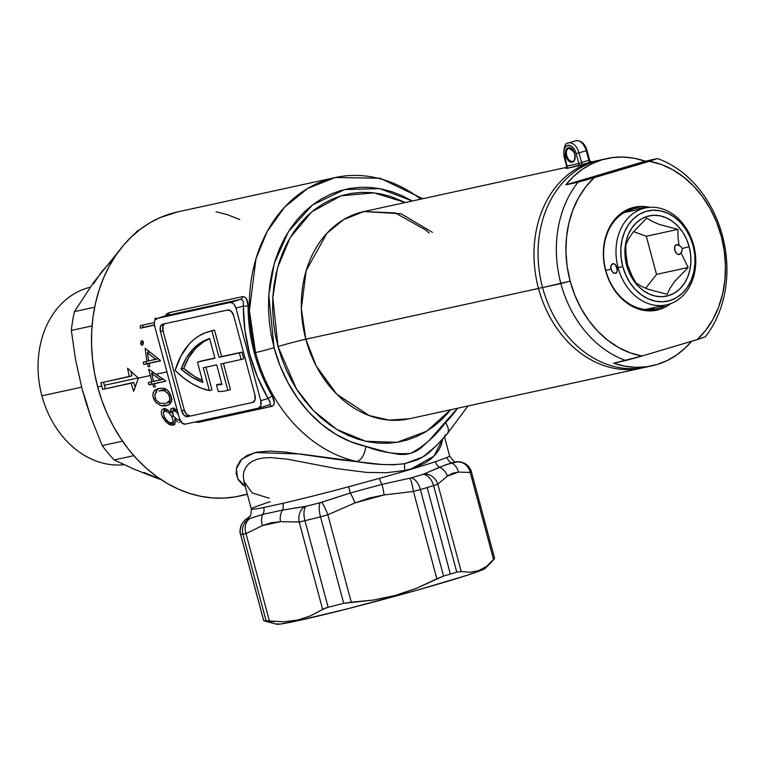 <?xml version="1.0" encoding="UTF-8"?>
<svg xmlns="http://www.w3.org/2000/svg" width="765" height="765" viewBox="0 0 765 765"><rect width="100%" height="100%" fill="white"/><g stroke="black" fill="none" stroke-linecap="round" stroke-linejoin="round"><path stroke-width="1.15" d="M572.249 162.18A7.526 4.571 -106.6 0 0 574.773 153.937A7.526 4.571 -106.6 0 0 568.357 147.645A0.689 0.545 77.7 0 0 569.055 148.152A0.689 0.545 -102.3 0 1 568.357 147.645L570.212 147.827L572.086 149.079L574.773 153.937L574.84 159.359L573.807 161.252L572.249 162.18L570.384 161.998L568.51 160.736L565.823 155.888L565.756 150.466L566.788 148.573L568.357 147.645A7.526 4.571 -106.6 0 0 565.823 155.888A7.526 4.571 -106.6 0 0 572.249 162.18A0.689 0.545 -102.3 0 1 572.593 161.358A0.689 0.545 77.7 0 0 572.249 162.18M572.593 161.358A6.847 4.16 73.4 0 1 566.798 155.792A6.847 4.16 73.4 0 1 568.864 148.2L573.721 151.613C575.844 153.928 574.764 162.4 572.775 161.319A6.847 4.16 73.4 0 1 572.593 161.358L572.593 161.358A6.847 4.16 73.4 0 1 566.817 155.869A6.847 4.16 73.4 0 1 568.768 148.228M576.055 140.712A11.972 7.277 73.4 0 1 586.277 150.724A11.972 7.277 -106.6 0 0 576.055 140.712L568.768 142.883A11.972 7.277 73.4 0 1 578.981 152.895L586.277 150.724L578.981 152.895L581.572 162.572A108.114 85.804 -102.3 0 1 588.868 160.401L586.277 150.724L587.042 150.456C584.766 143.399 580.998 140.177 575.739 140.798L568.443 142.969A11.972 7.277 73.4 0 1 568.768 142.883L576.055 140.712A11.972 7.277 -106.6 0 0 575.739 140.798A11.972 7.277 -106.6 0 0 575.423 140.903M274.09 347.693L268.773 295.223L274.281 263.389L288.51 231.489L312.56 204.905L344.604 189.529L379.765 188.639L412.345 200.994L401.768 195.515L391.613 191.613L381.286 188.926L370.891 187.482L360.525 187.291L350.303 188.362L340.31 190.676L330.643 194.214L321.396 198.948L312.665 204.819L304.518 211.781L297.059 219.765L290.327 228.697L284.417 238.479L279.368 249.036L275.237 260.243L272.063 272.015L269.873 284.226L268.687 296.763L268.515 309.49L269.366 322.314L271.231 335.08L274.09 347.693A13.684 0.497 165 0 1 255.529 352.569A13.684 0.497 -15 0 0 274.09 347.693A131.723 104.537 -102.3 0 0 365.766 446.368L350.58 441.663L335.892 434.357L322.017 424.585L309.242 412.574L297.834 398.565L288.051 382.854L280.076 365.775L274.09 347.693M422.758 198.718L380.224 178.255L335.261 177.537L307.645 188.439L284.398 207.363L267.081 231.747L256.007 258.627L249.39 310.58L255.529 352.569A145.407 115.4 77.7 0 0 356.739 461.505A13.684 7.822 -77.6 0 0 365.766 446.368A13.684 7.822 102.4 0 1 356.739 461.505A145.407 115.4 -102.3 0 1 255.529 352.569A145.407 115.4 -102.3 0 1 335.261 177.537A145.407 115.4 -102.3 0 1 420.769 199.158M432.397 232.34L401.118 213.76L363.977 211.542A106.067 84.169 77.7 0 0 305.828 339.211A20.531 0.736 -15 0 0 277.991 346.526L272.809 297.48L277.552 267.731L290.165 237.619L311.776 211.848L341.094 195.792L374.018 192.857L405.364 202.515L390.934 196.538L381.018 193.956L371.025 192.56L361.07 192.378L351.24 193.411L341.639 195.63L332.345 199.034L323.461 203.576L315.065 209.228L307.243 215.912L300.071 223.59L293.607 232.168L287.927 241.577L283.069 251.714L279.101 262.491L276.05 273.803L273.937 285.536L272.799 297.575L272.636 309.815L273.459 322.132L275.247 334.41L277.991 346.526L281.663 358.364L286.234 369.811L291.647 380.76L297.862 391.106L304.814 400.745L312.426 409.581L320.64 417.537L329.38 424.527L338.541 430.494L348.056 435.381L357.819 439.129L367.745 441.711L377.728 443.098L387.692 443.279L397.513 442.256L407.123 440.028L416.409 436.624L425.292 432.082L433.688 426.44L441.51 419.746L448.692 412.067L450.566 409.772L426.765 431.192L397.111 442.323L365.718 441.281L336.925 429.538L313.564 410.767L296.447 388.916L277.991 346.526A20.531 0.736 165 0 1 305.828 339.211L316.28 366.053L336.791 394.224L369.294 415.605L388.955 420.09L409.189 418.799L641.864 368.041A106.067 84.169 -102.3 0 1 538.503 288.462L542.528 287.401L538.503 288.462A106.067 84.169 -102.3 0 1 596.662 160.793A106.067 84.169 -102.3 0 1 598.699 160.382A106.067 84.169 77.7 0 0 538.503 288.462L305.828 339.211L538.503 288.462A106.067 84.169 77.7 0 0 643.891 367.573A106.067 84.169 -102.3 0 1 641.864 368.041M276.49 623.896L280.248 624.068L298.579 620.568L297.336 620.119L298.579 620.568A108.123 3.892 -15 0 0 412.268 591.517A108.123 3.892 -15 0 0 485.201 568.366L491.446 562.132L486.521 566.387L478.68 570.623L470.236 572.287L461.228 571.579L456.782 572.124A119.751 4.313 165 0 1 450.356 574.056A119.751 4.313 165 0 1 443.557 576.064L416.476 588.304L395.218 595.466L373.463 600.028L343.695 603.327A119.751 4.313 165 0 1 328.137 607.247L325.058 608.213L310.361 615.93L297.336 620.119L310.361 615.93L322.629 609.418L299.201 522.017L280.516 521.663L271.24 522.725L262.452 525.603L246.014 533.616L269.433 621.027L283.672 621.763L297.336 620.119L283.672 621.763L266.077 620.778L242.897 534.276A119.751 4.313 165 0 1 240.573 534.257L263.753 620.759A119.751 4.313 -15 0 0 266.077 620.778A119.751 4.313 165 0 1 263.791 620.778A119.751 4.313 165 0 1 263.753 620.759L263.982 620.778M462.395 462.423A13.684 13.655 107.2 0 0 457.642 461.783A109.06 3.93 165 0 0 456.418 461.706A109.06 3.93 165 0 1 457.642 461.783A13.684 13.655 -72.8 0 1 471.403 471.89L470.217 472.416L493.635 559.817L470.217 472.416L458.398 472.11L452.651 473.21L447.391 476.107L437.81 484.178L461.228 571.579L470.236 572.287L478.68 570.623L486.521 566.387L494.582 558.402L491.446 562.132M436.423 445.67L422.892 456.963L404.809 463.686C389.892 465.436 373.865 464.709 356.739 461.505L300.358 453.999L255.041 452.536L241.845 459.048L236.337 468.725L237.657 478.651L245.278 486.464L243.012 485L238.259 479.779L236.165 473.592L236.777 466.975L240.287 460.664L247.019 455.433L257.04 452.115L270.026 451.082L285.259 452.039L337.929 459.536L381.592 464.46L393.487 464.776L404.809 463.686A10.261 5.575 -102.4 0 0 404.915 470.456L411.474 469.136L425.397 462.815L430.905 458.971L435.323 454.735L438.718 450.164L441.128 445.354L442.878 438.46L434.128 456.017L411.388 468.811L404.915 470.456A10.261 5.575 77.6 0 1 404.809 463.686L417.967 459.612L423.695 456.504L428.869 452.823L437.57 444.398M592.053 161.807L590.551 162.132A106.067 84.169 77.7 0 0 583.399 164.265L566.157 168.53A2.056 1.626 77.7 0 0 567.066 166.129L578.856 163.557L576.198 153.622L574.764 150.055L571.445 146.23L567.735 145.331L565.67 146.555L564.312 149.051L563.872 152.436L567.066 166.129L564.398 156.194A9.926 6.024 73.4 0 1 567.735 145.331A9.926 6.024 73.4 0 1 576.198 153.622L578.981 152.895A11.972 7.277 -106.6 0 0 568.768 142.883M133.76 382.414A145.407 115.4 77.7 0 0 135.166 387.033A145.407 115.4 -102.3 0 1 133.76 382.414L102.682 389.395A145.407 115.4 -102.3 0 1 101.774 386.105A145.407 115.4 -102.3 0 1 100.913 382.796L129.39 376.581A145.407 115.4 -102.3 0 1 127.526 368.223L138.379 378.12L150.265 375.529A145.407 115.4 -102.3 0 1 148.687 369.179L155.926 374.295L166.933 371.895L155.926 374.295L165.565 380.76A145.407 115.4 77.7 0 0 165.718 381.238L154.454 383.695A145.407 115.4 77.7 0 0 155.438 386.688L153.775 387.052A145.407 115.4 -102.3 0 1 152.78 384.059L149.022 384.881A145.407 115.4 -102.3 0 1 148.295 382.538L152.044 381.716A145.407 115.4 -102.3 0 1 150.265 375.529L138.379 378.12L133.712 391.345A145.407 115.4 -102.3 0 1 131.159 383.189L133.76 382.414M104.375 385.33A145.407 115.4 77.7 0 0 105.293 388.62A145.407 115.4 -102.3 0 1 104.375 385.33A145.407 115.4 -102.3 0 1 103.571 382.213A145.407 115.4 77.7 0 0 104.375 385.33L138.188 377.948L104.375 385.33M153.717 381.353L160.784 379.813L153.421 374.84L151.939 375.166A145.407 115.4 77.7 0 0 153.717 381.353A145.407 115.4 -102.3 0 1 151.939 375.166A145.407 115.4 -102.3 0 1 151.508 373.511L160.784 379.813L163.079 379.124L153.717 381.353M157.055 382.921L165.718 381.238A145.407 115.4 -102.3 0 1 165.565 380.76L148.687 369.179A145.407 115.4 77.7 0 0 150.265 375.529A145.407 115.4 77.7 0 0 152.044 381.716L148.295 382.538A145.407 115.4 77.7 0 0 149.022 384.881L155.381 383.284A145.407 115.4 77.7 0 0 155.429 383.408A145.407 115.4 -102.3 0 1 155.381 383.284L152.78 384.059A145.407 115.4 77.7 0 0 153.775 387.052L155.438 386.688A145.407 115.4 -102.3 0 1 154.454 383.695L157.055 382.921M150.954 381.955A145.407 115.4 77.7 0 0 151.633 384.107A145.407 115.4 -102.3 0 1 150.954 381.955M270.179 501.687A102.644 3.701 -15 0 0 265.503 503.207L253.856 507.434A102.644 3.701 -15 0 0 251.322 509.021A102.644 3.701 -15 0 0 263.715 507.511L282.83 503.341A102.644 3.701 -15 0 0 348.677 486.75L379.44 478.355A102.644 3.701 -15 0 0 411.474 469.136A102.644 3.701 -15 0 0 435.419 461.687L447.066 457.46A102.644 3.701 -15 0 0 449.61 455.883L444.475 436.739M208.023 331.867A102.644 62.338 73.4 0 0 175.147 370.413L183.428 377.776L191.996 383.657L200.698 387.951L209.4 390.59L203.289 367.764L216.705 364.838L221.993 384.556L216.705 364.838L203.289 367.764L209.4 390.59L212.01 389.815L209.4 390.59A102.644 62.338 73.4 0 1 175.147 370.413L181.066 355.763L189.194 344.059L193.994 339.45L199.225 335.749L204.838 332.976L210.758 331.159A102.644 62.338 73.4 0 1 211.924 330.929L214.535 330.155A102.644 62.338 -106.6 0 0 213.368 330.384L210.758 331.159A102.644 62.338 73.4 0 1 211.924 330.929L219.01 357.351L211.924 330.929L214.535 330.155L221.611 356.576L219.01 357.351L241.95 352.139L219.01 357.351L239.349 352.914L241.118 359.521L243.719 358.747L241.95 352.139L239.349 352.914L241.118 359.521L243.719 358.747L241.95 352.139L221.611 356.576L214.535 330.155A102.644 62.338 -106.6 0 0 213.368 330.384A102.644 62.338 -106.6 0 0 210.624 331.092L208.023 331.867A102.644 62.338 73.4 0 1 210.758 331.159L209.333 331.503M164.571 316.786L166.665 314.013L169.094 312.656L242.314 296.686L244.647 297.011L246.502 298.914L248.09 305.904A145.407 115.4 77.7 0 0 254.305 352.837L255.529 352.569L254.305 352.837A145.407 115.4 77.7 0 0 272.302 396.251L274.348 402.83L273.631 405.192L271.709 406.397L198.489 422.366L195.037 422.003L198.489 422.366A3.423 2.716 77.7 0 0 197.59 421.448A3.423 2.716 -102.3 0 1 198.489 422.366L271.709 406.397A3.423 2.716 77.7 0 0 268.945 405.058A3.423 2.716 77.7 0 0 268.773 405.096L269.787 404.542M335.261 177.537L177.423 211.962A145.407 115.4 77.7 0 0 97.7 386.994L101.774 386.105L97.7 386.994A145.407 115.4 77.7 0 0 239.397 496.093L247.391 494.353M160.354 360.372A145.407 115.4 77.7 0 0 160.449 360.86L149.185 363.318A145.407 115.4 77.7 0 0 149.825 366.416L148.152 366.779A145.407 115.4 -102.3 0 1 147.511 363.681L143.763 364.503A145.407 115.4 -102.3 0 1 143.294 362.075L147.052 361.262A145.407 115.4 -102.3 0 1 145.149 348.295L160.354 360.372L145.149 348.295A145.407 115.4 77.7 0 0 147.052 361.262L143.294 362.075A145.407 115.4 77.7 0 0 143.763 364.503L147.511 363.681A145.407 115.4 77.7 0 0 148.152 366.779L149.825 366.416A145.407 115.4 -102.3 0 1 149.185 363.318L160.449 360.86A145.407 115.4 -102.3 0 1 160.354 360.372M140.301 328.223A145.407 115.4 -102.3 0 1 140.339 325.651L154.272 322.61L140.339 325.651A145.407 115.4 77.7 0 0 140.301 328.223L142.912 327.449A145.407 115.4 -102.3 0 1 142.94 325.087A145.407 115.4 77.7 0 0 142.912 327.449L154.434 325.144L140.301 328.223M155.094 318.03L156.691 319.359L155.094 318.03A145.407 115.4 77.7 0 0 155.018 319.952A145.407 115.4 -102.3 0 1 155.094 318.03M140.693 343.734L141.085 341.238L142.357 340.721L143.285 342.251L142.912 344.747L141.64 345.254L140.693 343.734M269.261 498.264L252.125 492.899L243.872 481.242L251.322 509.012A102.644 3.701 -15 0 0 263.715 507.511L282.83 503.341A102.644 3.701 -15 0 0 348.677 486.75L350.274 493.014A13.684 1.693 67.4 0 1 354.998 502.901L384.068 494.965A13.684 1.817 -97.9 0 0 381.936 484.369A8.214 2.324 74.4 0 1 379.44 478.355A8.214 2.324 -105.6 0 0 381.936 484.369L409.858 478.221L381.936 484.369A13.684 1.817 82.1 0 1 384.068 494.965L413.454 491.426A13.684 1.807 -99.4 0 0 409.858 478.221L411.168 477.876L409.858 478.221A13.684 1.807 80.6 0 1 413.454 491.426L420.377 489.552A13.684 7.507 -106.4 0 0 411.168 477.876A109.06 3.93 165 0 0 423.217 474.29A13.684 9.075 73.2 0 1 433.602 485.622A13.684 9.075 -106.8 0 0 423.217 474.29L424.221 473.946A13.684 12.517 55.6 0 1 437.81 484.178A13.684 12.517 -124.4 0 0 424.221 473.946L439.559 467.214A13.684 12.46 52.2 0 1 447.391 476.107A13.684 12.46 -127.8 0 0 439.559 467.214A8.214 6.99 71.6 0 1 435.419 461.687A8.214 6.99 -108.4 0 0 439.559 467.214L451.551 462.863A13.684 12.594 88.9 0 1 458.398 472.11A13.684 12.594 -91.1 0 0 451.551 462.863A8.214 7.975 66.5 0 1 447.066 457.46A8.214 7.975 -113.5 0 0 451.551 462.863L457.604 461.821A13.684 12.613 85.1 0 1 470.217 472.416A13.684 12.613 -94.9 0 0 457.604 461.821L446.244 464.575L423.217 474.29A109.06 3.93 165 0 1 411.168 477.876A13.684 7.507 73.6 0 1 420.377 489.552L443.557 576.064A119.751 4.313 -15 0 0 450.356 574.056L427.176 487.544A119.751 4.313 165 0 1 420.377 489.552L413.454 491.426L384.068 494.965L369.285 498.025L354.998 502.901L327.85 514.797L351.269 602.198L373.463 600.028L395.218 595.466L416.476 588.304L436.872 578.837L413.454 491.426L436.872 578.837L443.557 576.064L420.377 489.552A119.751 4.313 -15 0 0 427.176 487.544L450.356 574.056A119.751 4.313 -15 0 0 456.782 572.124L433.602 485.622A119.751 4.313 165 0 1 427.176 487.544A119.751 4.313 -15 0 0 433.602 485.622L456.782 572.124L461.228 571.579L437.81 484.178L433.602 485.622L437.81 484.178L447.391 476.107L458.398 472.11L470.217 472.416L471.403 471.89M328.137 607.247A119.751 4.313 -15 0 0 343.695 603.327L320.516 516.815A119.751 4.313 165 0 1 304.958 520.736L328.137 607.247L304.958 520.736L299.201 522.017L322.629 609.418L328.137 607.247M274.205 621.687L265.139 620.989M263.791 620.778L276.729 624.221A108.123 3.892 -15 0 0 298.579 620.568L348.161 608.653L418.512 589.758L466.306 575.529L480.085 570.786L485.316 568.223M485.058 567.888L483.805 567.831M167.124 409.505L170.662 412.584L170.691 409.744L172.23 408.223L174.296 408.529L177.595 410.91M165.374 408.73L163.681 408.673L161.97 409.839L161.233 412.106L161.683 415.041L163.088 418.111L164.695 417.633L163.088 418.111L167.879 423.619L168.711 424.145L171.312 423.37L174.841 424.537L171.312 423.37L168.711 424.145L171.131 425.168L173.913 424.986L170.538 424.996L165.546 421.553L161.683 415.041L161.233 412.106L161.97 409.839L163.681 408.673L166.206 409.026M174.812 423.992L175.022 423.274L174.812 423.992M175.08 422.443L175.022 421.544L175.08 422.443M174.879 420.607L174.669 419.631L174.879 420.607M175.348 420.262L174.669 419.631L175.348 420.262M177.499 421.783L176.046 420.836L177.499 421.783M179.584 422.376L178.934 422.309L179.584 422.376M181.515 421.333L180.97 421.964L181.515 421.333M166.837 405.498L160.64 405.593L155.534 401.988L153.698 398.842L152.857 395.515L153.258 392.388L154.97 390.064L158.948 388.419L163.423 388.199L166.713 389.643L169.036 391.976L171.217 396.232L171.752 400.449L170.021 403.939L166.837 405.498M270.016 402.027L268.085 398.498A148.831 118.106 -102.3 0 1 243.308 306.019C243.748 301.639 242.801 299.431 240.449 299.411L230.141 302.481L240.449 299.411L167.229 315.381L156.921 318.46L230.141 302.481L232.694 303.103L234.31 304.68L235.974 308.199L260.76 400.678L268.085 398.498L257.461 377.03L249.667 354.052L244.905 330.164L243.308 306.019L235.974 308.199L260.76 400.678L260.817 405.613L258.455 408.166L185.235 424.145L181.84 422.835L179.402 418.426L154.626 325.947L154.32 322.132L154.96 320.066L156.921 318.46L230.141 302.481A6.847 4.16 73.4 0 1 235.974 308.199L243.308 306.019L243.404 303.485M258.455 408.166L185.235 424.145A6.847 4.16 73.4 0 1 179.402 418.426L154.626 325.947A6.847 4.16 73.4 0 1 156.739 318.498A6.847 4.16 73.4 0 1 156.921 318.46L167.229 315.381A3.423 2.716 77.7 0 0 169.094 312.656L242.314 296.686C245.986 296.648 247.917 299.727 248.09 305.904A145.407 115.4 77.7 0 0 254.305 352.837A145.407 115.4 77.7 0 0 272.302 396.251C275.209 401.587 275.008 404.972 271.709 406.397A3.423 2.716 -102.3 0 0 268.945 405.058L268.955 405.048A3.423 2.716 -102.3 0 0 268.773 405.096C270.867 404.169 270.638 401.969 268.085 398.498L260.76 400.678A6.847 4.16 73.4 0 1 258.637 408.128A6.847 4.16 73.4 0 1 258.455 408.166M162.754 324.178L160.401 326.732L160.459 331.666L181.697 410.929L184.136 415.338L187.53 416.648L252.622 402.447L254.975 399.894L254.917 394.96L233.679 315.696L231.24 311.288L227.846 309.978L162.754 324.178L227.846 309.978A6.847 4.16 73.4 0 1 233.679 315.696L254.917 394.96A6.847 4.16 73.4 0 1 252.804 402.409A6.847 4.16 73.4 0 1 252.622 402.447L187.53 416.648A6.847 4.16 73.4 0 1 181.697 410.929L184.298 410.155A6.847 4.16 -106.6 0 0 190.141 415.873L186.746 414.563L184.298 410.155L181.697 410.929L160.459 331.666L163.06 330.891L184.298 410.155L163.06 330.891L160.459 331.666A6.847 4.16 73.4 0 1 162.572 324.217A6.847 4.16 73.4 0 1 162.754 324.178M164.427 323.805A6.847 4.16 -106.6 0 0 163.06 330.891L163.002 325.957L164.599 323.7M212.01 389.815L205.938 367.19L212.01 389.815M221.85 384.04A95.797 58.188 73.4 0 1 219.086 384.087A95.797 58.188 -106.6 0 0 221.85 384.04M230.456 389.595L223.437 363.375L230.456 389.595L227.855 390.38A102.644 62.338 73.4 0 1 218.264 391.537L216.476 384.862L219.086 384.087L216.476 384.862L218.264 391.537A102.644 62.338 73.4 0 0 227.855 390.38L230.456 389.595M221.993 384.556A95.797 58.188 73.4 0 1 216.476 384.862A95.797 58.188 -106.6 0 0 221.993 384.556M220.779 363.958L227.855 390.38L220.779 363.958L241.118 359.521L220.779 363.958M197.446 362.055L214.936 358.24L209.658 338.522L200.746 342.682L192.866 349.299L186.239 358.192L181.047 369.122L191.833 377.097L202.888 382.357L197.446 362.055L202.888 382.357A95.797 58.188 73.4 0 1 181.047 369.122L183.657 368.348A95.797 58.188 -106.6 0 0 202.362 380.377L194.444 376.323L183.657 368.348L181.047 369.122A95.797 58.188 73.4 0 1 209.658 338.522L214.936 358.24L197.446 362.055M200.047 361.271L214.889 358.039L200.047 361.271M209.687 338.646A95.797 58.188 -106.6 0 0 183.657 368.348L188.85 357.418L195.477 348.524L203.356 341.898L209.687 338.646M258.819 408.061L268.773 405.096M246.024 494.391L234.989 496.944L223.705 498.13L212.268 497.919L200.793 496.322L189.395 493.358L178.178 489.045L167.248 483.442L156.72 476.585L146.689 468.553L137.251 459.421L128.501 449.265L120.526 438.192L113.383 426.315L107.167 413.741L101.917 400.592L97.7 386.994L94.544 373.071L92.489 358.976L91.551 344.824L91.733 330.767L93.043 316.93L95.462 303.456L98.972 290.461L103.533 278.087L109.108 266.44L115.63 255.634L123.05 245.775L131.303 236.968L140.282 229.28L149.93 222.797L160.134 217.576L177.557 211.934M216.036 211.733L227.435 214.697L239.761 219.517M404.915 470.456L386.688 472.703L366.751 472.426L336.026 468.515L287.736 459.239L270.925 457.604L263.648 457.919L257.327 459.172L252.23 461.314L248.29 464.24L245.555 467.721L243.911 471.556L243.251 475.591L243.978 481.596M268.085 398.498A3.423 0.784 149.8 0 1 272.302 396.251A3.423 0.784 -30.2 0 0 268.085 398.498M243.308 306.019A3.423 0.555 180 0 0 248.09 305.904A3.423 0.555 0 0 1 243.308 306.019M240.449 299.411A3.423 2.716 77.7 0 0 242.314 296.686A3.423 2.716 -102.3 0 1 240.449 299.411L167.028 315.438M165.011 316.041L169.094 312.656A3.423 2.716 -102.3 0 1 167.229 315.381M154.396 324.943L142.912 327.449L154.396 324.943M143.294 342.338L143.093 341.601M142.319 340.702L141.821 340.664M142.242 345.292L143.342 342.701M143.399 343.37L143.237 342.51L140.626 343.284L143.237 342.51L143.399 343.37M141.592 345.235L142.175 345.311M141.755 340.683L140.626 343.284M143.265 341.611L143.237 342.51M148.697 360.764L147.052 361.262L148.697 360.764M147.416 352.78L149.739 352.091L147.416 352.78L155.783 359.349L158.106 358.661L148.716 360.898A145.407 115.4 -102.3 0 1 147.416 352.78A145.407 115.4 77.7 0 0 148.716 360.898L155.783 359.349L147.416 352.78M160.411 360.659L151.786 362.543L160.411 360.659M149.797 366.292L148.152 366.779L149.797 366.292M150.141 363.031A145.407 115.4 -102.3 0 1 150.122 362.906L146.364 363.729A145.407 115.4 -102.3 0 1 145.943 361.501A145.407 115.4 77.7 0 0 146.364 363.729L150.122 362.906A145.407 115.4 77.7 0 0 150.141 363.031M148.372 352.493A145.407 115.4 -102.3 0 1 148.142 350.781A145.407 115.4 77.7 0 0 148.372 352.493M153.679 381.228L152.044 381.716L153.679 381.228M152.474 373.224A145.407 115.4 -102.3 0 1 152.053 371.589A145.407 115.4 77.7 0 0 152.474 373.224M153.813 372.823L151.508 373.511L153.813 372.823M152.78 384.059L149.022 384.881L152.78 384.059M151.508 373.511A145.407 115.4 77.7 0 0 151.939 375.166L153.421 374.84L151.508 373.511M157.657 388.754L153.928 391.154L152.837 394.472L153.01 396.614L153.698 398.842L155.324 398.364L153.698 398.842L156.318 402.868L161.492 405.813L164.647 405.919L168.845 404.733L171.59 401.329L170.805 395.113L167.736 390.504M158.814 388.543L156.538 390.37L158.795 388.553M163.222 388.171L158.164 388.61M165.957 389.156L164.552 388.496M168.061 405.096L166.12 405.67L168.061 405.096M166.263 405.211L166.942 405.173M164.064 405.029L165.163 405.182M164.886 389.634L159.799 390.733L164.571 390.762L167.153 392.483L169.161 395.553L170.786 395.075L169.161 395.553L169.811 398.938L168.941 401.357L166.005 403.184L170.461 401.577L172.154 399.502L170.758 401.357M166.168 403.136L168.941 401.357L169.725 399.655L169.696 397.312L168.29 393.899L164.571 390.762L159.799 390.733L162.4 389.959L158.814 390.982M167.153 402.753L167.678 402.648M165.068 403.423L159.828 403.136L156.366 400.315L159.828 403.136L165.068 403.423M156.749 391.833L154.922 394.396L155.4 398.555L154.817 395.132L156.05 392.369M156.538 390.37L155.438 393.698M170.299 401.673L168.233 402.514M166.55 389.796L167.191 389.987M163.538 389.748L165.929 389.681M161.922 390.064L162.964 389.844M159.713 390.858L160.229 390.619M155.4 398.555L156.366 400.315M176.16 419.191L174.669 419.631L176.16 419.191M173.913 424.986L174.439 424.575M171.312 423.37L170.48 422.844L171.312 423.37M163.834 411.474L165.326 408.309M163.681 408.673L163.165 408.845M170.691 409.744L170.662 412.584L172.297 412.096M173.119 410.317L173.885 407.965L173.158 411.034M174.85 408.787L172.699 408.175L171.245 408.768M172.23 408.223L171.704 408.414M177.308 410.623L176.524 409.916M179.832 418.79L179.163 420.052L177.47 419.918L173.378 415.988L172.488 411.207L175.673 409.772M179.163 420.052L179.785 419.115M173.072 410.547L176.18 411.713L178.541 414.764L176.18 411.713L173.349 410.451L172.288 412.603L173.626 416.418L175.921 419L178.886 420.148M176.333 409.638L173.349 410.451M172.029 423.026L174.803 422.184M173.339 415.93L171.733 416.409L173.148 420.559L172.919 422.213L171.838 423.083L170.021 422.863L167.066 420.846L164.771 417.767L163.289 413.492L163.614 411.79L167.363 410.136L164.762 410.91L168.52 412.421L171.733 416.409L173.339 415.93M172.192 422.969L173.148 420.559L171.408 415.854L168.52 412.421L164.762 410.91M172.89 413.463L171.092 411.627L172.89 413.463M163.844 411.283L163.844 412.086M164.924 408.634L164.054 410.212M171.044 409.686L170.528 409.275M174.927 411.092L175.099 410.442M164.408 411.034L163.289 413.492L165.097 418.312L168.51 422.041L171.838 423.083M102.682 389.395L131.159 383.189A145.407 115.4 77.7 0 0 133.712 391.345L138.379 378.12L127.526 368.223A145.407 115.4 77.7 0 0 129.39 376.581L131.991 375.806A145.407 115.4 -102.3 0 1 130.978 371.465A145.407 115.4 77.7 0 0 131.991 375.806L100.913 382.796A145.407 115.4 77.7 0 0 101.774 386.105A145.407 115.4 77.7 0 0 102.682 389.395M566.569 167.353L363.977 211.542L343.839 219.498L326.885 233.296L306.172 270.686L301.343 308.582L305.828 339.211A106.067 84.169 77.7 0 0 409.189 418.799M447.104 434.032A13.684 7.43 -134.8 0 0 445.517 422.624A131.723 104.537 -102.3 0 0 457.547 408.242L429.356 440.277L420.674 448.204L415.873 451.264L410.652 453.406L405.182 454.439L399.569 454.467L388.247 452.488L365.766 446.368C380.836 452.239 395.792 454.582 410.652 453.406C423.953 446.234 435.572 435.983 445.517 422.624A13.684 7.43 45.2 0 1 447.104 434.032A13.684 7.43 45.2 0 1 444.771 435.295M449.6 455.883A102.644 3.701 -15 0 1 447.066 457.46L435.419 461.687A102.644 3.701 -15 0 1 411.474 469.136A102.644 3.701 -15 0 1 379.44 478.355L348.677 486.75L350.274 493.014L321.673 502.299A13.684 1.712 68.9 0 1 327.85 514.797L320.516 516.815L343.695 603.327L351.269 602.198L327.85 514.797L354.998 502.901A13.684 1.693 -112.6 0 0 350.274 493.014L381.936 484.369L350.274 493.014L320.229 502.701A109.06 3.93 165 0 1 306.057 506.267L282.495 510.092A8.214 5.651 77 0 0 282.83 503.341A8.214 5.651 -103 0 1 282.495 510.092L262.816 514.386A8.214 7.22 78.8 0 0 263.715 507.511A8.214 7.22 -101.2 0 1 262.816 514.386L249.543 518.594A109.06 3.93 165 0 1 247.42 518.584L249.466 516.557M251.322 509.012C251.188 514.367 250.432 517.006 249.046 516.92L246.244 519.206C245.422 519.378 243.901 521.061 241.673 524.245C239.904 529.657 239.531 532.985 240.535 534.228L263.715 620.75L240.573 534.257A13.684 13.655 -72.8 0 1 247.42 518.584L249.122 516.863M266.077 620.778L269.433 621.027L246.014 533.616L242.897 534.276L266.077 620.778M494.62 558.44L471.441 471.919C471.737 471.556 469.041 464.489 462.27 462.385L456.447 461.716C455.577 463.064 453.301 461.123 449.61 455.883M246.177 519.253A13.684 12.517 55.6 0 1 247.449 518.488A13.684 12.517 -124.4 0 0 246.177 519.253M247.42 518.584A13.684 13.655 107.2 0 0 240.573 534.257A119.751 4.313 -15 0 0 242.897 534.276A13.684 13.397 -95 0 1 249.543 518.594A109.06 3.93 165 0 1 247.42 518.584M249.543 518.594A13.684 13.397 85 0 0 242.897 534.276L246.014 533.616A13.684 10.853 -111.9 0 1 249.973 518.507L249.543 518.594M246.014 533.616L262.452 525.603A13.684 10.834 -114.3 0 1 262.816 514.386L249.973 518.507A13.684 10.853 68.1 0 0 246.014 533.616M262.816 514.386A13.684 10.834 65.7 0 0 262.452 525.603L280.516 521.663A13.684 10.71 -90.6 0 1 282.495 510.092L262.816 514.386M327.85 514.797A13.684 1.712 -111.1 0 0 321.673 502.299L320.229 502.701A13.684 4.322 75.7 0 0 320.516 516.815L327.85 514.797M299.201 522.017A13.684 10.758 -92.9 0 1 304.776 506.554L282.495 510.092A13.684 10.71 89.4 0 0 280.516 521.663L299.201 522.017L304.958 520.736A119.751 4.313 -15 0 0 320.516 516.815A13.684 4.322 -104.3 0 1 320.229 502.701A109.06 3.93 165 0 1 306.057 506.267A13.684 6.149 76 0 0 304.958 520.736A13.684 6.149 -104 0 1 306.057 506.267L304.776 506.554A13.684 10.758 87.1 0 0 299.201 522.017M586.621 150.523L583.073 144.126M589.662 160.315L587.042 150.456L586.277 150.724L588.868 160.401L591.584 161.903L596.662 160.793M590.551 162.132A106.067 84.169 77.7 0 0 583.399 164.265A2.056 1.243 70.2 0 1 581.572 162.572L578.981 152.895L576.198 153.622L578.856 163.557L581.572 162.572A108.114 85.804 -102.3 0 1 588.868 160.401A2.056 1.253 -103.4 0 0 590.551 162.132L591.24 161.998L590.551 162.132A2.056 1.253 76.6 0 1 588.868 160.401L589.279 160.459M566.808 167.879L565.861 168.262L566.626 166.129L563.977 156.261C563.556 147.234 565.048 142.797 568.443 142.969M566.635 166.091L567.066 166.129A2.056 1.626 -102.3 0 1 566.157 168.53L577.957 165.957A2.056 1.626 77.7 0 0 578.856 163.557L581.572 162.572A2.056 1.243 -109.8 0 0 583.399 164.265L577.957 165.957A2.056 1.626 -102.3 0 0 578.856 163.557L566.635 166.091M618.101 267.683L622.739 266.459A46.187 36.653 -102.3 0 1 645.956 211.408A46.187 36.653 -102.3 0 1 693.071 245.517L693.645 245.192A49.61 39.369 77.7 0 0 643.04 208.549A49.61 39.369 77.7 0 0 618.101 267.683A49.61 39.369 -102.3 0 1 645.297 207.965A49.61 39.369 -102.3 0 1 693.645 245.192A49.61 39.369 -102.3 0 1 666.439 304.9A49.61 39.369 -102.3 0 1 618.101 267.683L617.078 267.903L618.101 267.683A49.61 39.369 77.7 0 0 668.706 304.317A49.61 39.369 77.7 0 0 693.645 245.192L693.071 245.517L690.068 237.026L685.823 229.251L680.506 222.51L674.328 217.059L667.51 213.1L660.329 210.796L653.052 210.222L645.956 211.408L639.33 214.305L633.41 218.809L628.438 224.738L624.594 231.862L622.031 239.923L620.845 248.596L621.084 257.556L622.739 266.459L625.741 274.96L629.987 282.725L635.304 289.466L641.481 294.917L648.299 298.876L655.481 301.19L662.758 301.764L669.853 300.578L676.48 297.681L682.399 293.177L687.372 287.248L691.216 280.114L693.779 272.053L694.964 263.38L694.725 254.42L693.071 245.517A46.187 36.653 -102.3 0 1 669.853 300.578A46.187 36.653 -102.3 0 1 622.739 266.459L618.101 267.683M617.231 271.565L615.557 273.459L612.918 272.512L610.977 269.232L610.738 267.272L611.809 264.193L614.142 263.686L616.37 266.048L617.231 271.565L616.6 272.837L614.266 273.344L611.751 271.068L610.738 267.272L611.034 265.503L612.908 263.552L615.347 264.566L617.384 269.863M679.177 254.516A5.135 3.117 73.4 0 1 674.835 250.346A5.135 3.117 73.4 0 1 676.384 244.647A5.135 3.117 73.4 0 1 676.528 244.609L674.759 246.531L674.797 250.232L676.633 253.54L677.914 254.401L680.238 253.894L682.093 250.719L682.208 248.51L689.16 246.684A41.052 32.579 -102.3 0 1 668.524 295.625A41.052 32.579 -102.3 0 1 626.64 265.292L627.501 264.795L632.062 275.859L636.04 283.012L641.29 286.234L648.414 289.333L667.204 294.324L669.987 288.357L674.491 281.654L688.146 267.501L680.946 252.613L688.146 267.501L674.491 281.654L669.987 288.357L667.204 294.324L648.414 289.333L641.29 286.234L636.04 283.012L632.062 275.859L627.501 264.795L626.64 265.292L625.177 257.384L624.957 249.419L626.009 241.711L628.294 234.549L631.708 228.209L636.126 222.94L641.395 218.933L647.286 216.361L653.587 215.3L660.052 215.816L666.439 217.862L672.502 221.381L678 226.23L682.724 232.225L686.492 239.129L689.16 246.684L690.632 254.592L690.852 262.558L689.801 270.265L687.515 277.437L684.101 283.767L679.674 289.046L674.414 293.043L668.524 295.625L662.222 296.677L655.748 296.17L649.37 294.114L643.308 290.595L637.809 285.747L633.085 279.751L629.318 272.847L626.64 265.292A41.052 32.579 -102.3 0 1 647.286 216.361A41.052 32.579 -102.3 0 1 689.16 246.684L682.208 248.51L681.003 246.655L679.062 245.584L678 237.36L677.924 229.366L659.258 224.422L652.096 221.315L646.769 218.054L633.191 232.101L628.658 238.823L625.827 244.876L625.904 252.871L627.501 264.795L625.904 252.871L625.827 244.876L628.658 238.823L633.191 232.101L646.769 218.054L652.096 221.315L659.258 224.422L677.924 229.366L646.301 236.261L633.554 231.632L646.301 236.261L677.924 229.366L678 237.36L679.062 245.584L676.528 244.609A5.135 3.117 73.4 0 1 679.062 245.584L681.003 246.655L682.208 248.51L682.093 250.719L680.946 252.613A5.135 3.117 73.4 0 1 679.32 254.487A5.135 3.117 73.4 0 1 679.177 254.516L679.177 254.516M605.784 270.361L610.977 269.232L605.784 270.361M656.523 274.396L646.301 236.261L656.523 274.396L688.146 267.501L656.523 274.396L645.689 288.281L656.523 274.396M606.827 158.575A106.067 84.169 -102.3 0 1 645.211 161.214L657.422 158.556L649.38 161.272A99.221 78.738 -102.3 0 1 721.242 236.156A99.221 78.738 -102.3 0 1 697.164 339.612L642.026 356.031L697.164 339.612L705.674 330.375L712.856 319.531L718.526 307.329L722.571 294.037L724.895 279.961L725.45 265.398L724.226 250.691L721.242 236.156L716.576 222.127L710.322 208.922L702.624 196.815L693.645 186.096L683.604 177.002L672.712 169.734L661.218 164.446L649.38 161.272L594.242 177.69L585.722 186.928L578.55 197.772L572.88 209.973L568.835 223.265L566.502 237.341L565.947 251.905L567.171 266.612L570.154 281.147L574.831 295.175L581.084 308.381L588.782 320.487L597.752 331.207L607.802 340.301L618.684 347.568L630.188 352.856L642.026 356.031L613.645 363.184L624.508 366.11L635.447 367.334L646.301 366.818L656.867 364.58L666.975 360.659L676.47 355.113L685.201 348.046L691.598 341.276A106.067 84.169 -102.3 0 1 652.029 365.823A106.067 84.169 -102.3 0 1 613.645 363.184L625.846 360.525A106.067 84.169 -102.3 0 1 560.879 283.586L570.154 281.147A99.221 78.738 -102.3 0 1 594.242 177.69L578.063 182.185A106.067 84.169 77.7 0 0 560.879 283.586A106.067 84.169 77.7 0 0 625.846 360.525L642.026 356.031A99.221 78.738 -102.3 0 1 570.154 281.147L542.576 287.573L560.879 283.586A106.067 84.169 -102.3 0 1 578.063 182.185L565.861 184.843A106.067 84.169 -102.3 0 1 606.827 158.575L600.726 159.904A106.067 84.169 77.7 0 0 542.576 287.573A106.067 84.169 -102.3 0 1 603.795 159.311M605.813 270.466A51.322 40.727 77.7 0 0 665.646 305.072A51.322 40.727 -102.3 0 1 655.825 308.974A51.322 40.727 -102.3 0 1 605.813 270.466A51.322 40.727 -102.3 0 1 633.956 208.682A51.322 40.727 -102.3 0 1 644.503 208.137A51.322 40.727 77.7 0 0 605.813 270.466L605.813 270.466M670.609 303.686A52.689 41.817 -102.3 0 1 605.584 270.6L603.7 260.444L603.422 250.222L604.771 240.325L607.697 231.135L612.086 222.998L617.757 216.237L624.508 211.102L632.072 207.793L640.162 206.435L649.59 207.334A52.689 41.817 -102.3 0 0 605.584 270.6L609.017 280.286L613.855 289.151L619.918 296.839L626.975 303.064L634.749 307.578L642.944 310.207L651.245 310.867L659.325 309.509L666.898 306.201L670.609 303.686M655.069 307.387A51.322 40.727 -102.3 0 1 650.441 309.682A51.322 40.727 77.7 0 0 655.069 307.387M657.422 158.556A106.067 84.169 -102.3 0 1 722.39 235.496A106.067 84.169 -102.3 0 1 705.206 336.896A106.067 84.169 77.7 0 0 722.39 235.496A106.067 84.169 77.7 0 0 657.422 158.556L594.242 177.69L565.861 184.843L645.211 161.214L657.422 158.556M648.969 366.425A106.067 84.169 -102.3 0 1 542.576 287.573A106.067 84.169 77.7 0 0 645.928 367.162L652.029 365.823M633.927 210.442A51.322 40.727 77.7 0 0 628.763 210.289A51.322 40.727 -102.3 0 1 633.927 210.442M697.164 339.612L705.206 336.896L697.164 339.612M645.211 161.214L634.348 158.288L623.408 157.074L612.564 157.58L601.998 159.818L591.881 163.739L582.385 169.285L573.664 176.352L565.861 184.843L645.211 161.214M41.912 395.83A90.461 71.786 -102.3 0 1 90.165 287.248A90.461 71.786 77.7 0 0 41.912 395.83L81.597 387.176L41.912 395.83A90.461 71.786 77.7 0 0 124.054 464.68A90.461 71.786 -102.3 0 1 41.912 395.83M87.047 404.331L82.094 389.05L86.282 403.461L91.073 417.709L102.214 445.603L122.534 441.176L102.214 445.603A136.859 108.611 77.7 0 0 114.215 459.947L134.133 469.194L156.567 478.058A123.165 97.748 77.7 0 0 160.937 479.512L144.059 472.454M137.71 230.59L138.934 230.322L137.71 230.59L134.21 234.272L137.71 230.59A136.859 108.611 -102.3 0 1 139.45 229.921A136.859 108.611 77.7 0 0 137.71 230.59M71.355 330.442L92.068 325.928L71.355 330.442L75.544 359.703L82.094 389.05L75.544 359.703L71.355 330.442A136.859 108.611 -102.3 0 1 74.473 311.604A136.859 108.611 77.7 0 0 71.355 330.442M94.678 307.195L74.473 311.604L94.678 307.195M156.567 478.058L134.133 469.194L114.215 459.947L133.837 455.672L114.215 459.947A136.859 108.611 -102.3 0 1 102.214 445.603L91.073 417.709L82.094 389.05M93.502 283.796L101.391 272.12L110.552 261.965M118.757 251.216L93.722 282.275L74.473 311.604L93.722 282.275L118.757 251.216M156.739 318.498L167.038 315.438M258.637 408.128L268.955 405.058M175.883 409.696L173.273 410.47M174.554 422.27L171.953 423.055M167.306 410.155L164.695 410.929M363.977 211.542L395.323 212.938L425.876 230.112L429.136 233.048M467.96 405.976L447.028 434.109L437.284 444.723M624.125 212.584L645.297 207.965M645.268 309.519L666.439 304.9"/></g></svg>
